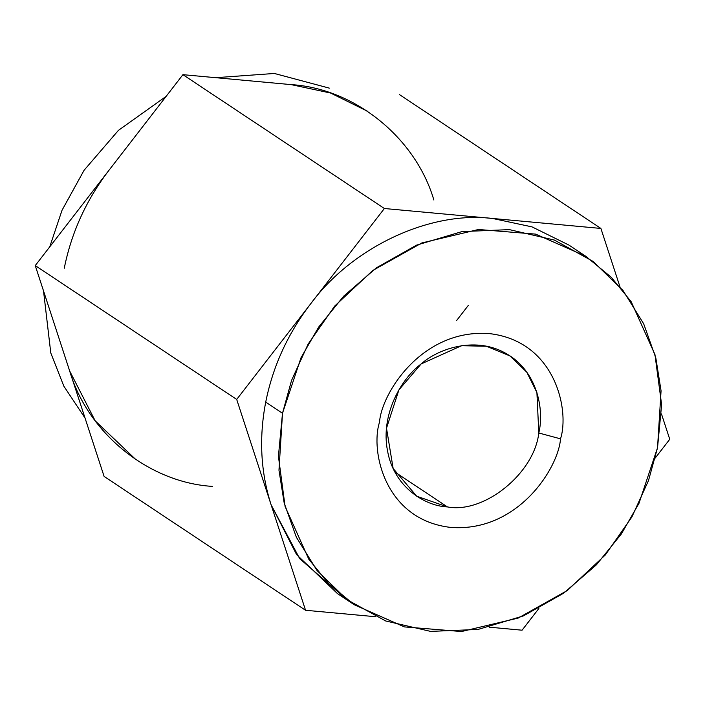 <?xml version="1.0" encoding="UTF-8"?>
<svg xmlns="http://www.w3.org/2000/svg" width="705" height="705" viewBox="0 0 705 705"><rect width="100%" height="100%" fill="white"/><g stroke="black" fill="none" stroke-linecap="round" stroke-linejoin="round"><path stroke-width="1.06" d="M49.729 246.865L62.04 210.249L84.071 170.284L118.449 130.346L166.142 96.365L118.449 130.346L84.071 170.284L62.04 210.249L49.729 246.865M215.739 77.682L274.395 73.47L329.35 88.143L274.395 73.47L215.739 77.682M85.049 418.083L63.838 386.164L50.786 352.976L43.525 290.909L50.786 352.976L63.838 386.164L85.049 418.083M305.556 610.274L104.102 476.421L305.556 610.274L236.704 399.435L384.375 208.513L600.898 228.438L619.951 286.776L600.898 228.438L399.444 94.585L600.898 228.438L384.375 208.513L182.921 74.668L384.375 208.513L310.544 303.97C352.183 247.182 429.909 210.689 492.636 218.479C429.909 210.689 352.183 247.182 310.544 303.97L236.704 399.435L35.25 265.582L236.704 399.435L305.556 610.274L375.65 616.725L305.556 610.274M522.079 630.199L489.261 627.177L522.079 630.199L538.858 608.503L522.079 630.199M456.637 320.502L468.296 305.432M669.75 439.277L655.271 457.994L669.75 439.277L661.475 413.95L669.75 439.277M433.866 200.008C415.598 137.704 354.694 88.451 291.183 84.626L182.921 74.668L35.25 265.582L104.102 476.421L69.672 371.006C87.949 433.311 148.852 482.555 212.364 486.388M282.502 413.253L278.969 470.191L284.194 503.026L296.356 537.236L317.03 570.512L347.001 599.638L385.661 620.964L430.605 631.389L477.972 629.459L523.48 615.879L563.621 593.205L596.377 564.837L621.299 534.046L638.994 503.317L657.527 447.763L661.061 390.826L655.835 357.99L643.674 323.789L623.009 290.504L593.028 261.388L554.368 240.061L509.424 229.627L462.057 231.566L416.549 245.146L376.408 267.821L343.652 296.179L318.731 326.979L301.035 357.699L282.502 413.253L291.544 380.427L308.156 344.04L334.663 306.111L372.707 270.517L421.881 242.934L478.483 229.495L535.659 234.122L585.784 256.276L611.297 277.294L631.204 301.758L654.945 354.527L661.625 404.732L657.527 447.763L648.485 480.599L631.874 516.985L605.366 554.905L567.322 590.508L518.149 618.091L461.555 631.53L404.37 626.904L354.245 604.749L328.742 583.722L308.825 559.268L285.093 506.49L278.413 456.285L282.502 413.253L265.714 402.106C272.906 366.283 287.851 333.571 310.544 303.97C287.851 333.571 272.906 366.283 265.714 402.106C258.85 437.955 260.656 472.2 271.134 504.851C260.656 472.2 258.85 437.955 265.714 402.106L282.502 413.253M560.51 438.836C558.58 467.53 518.237 532.293 450.997 527.455C384.278 519.973 370.319 450.204 379.519 422.18C381.449 393.496 421.793 328.724 489.032 333.562C555.751 341.053 569.711 410.812 560.51 438.836C569.711 410.812 555.751 341.053 489.032 333.562C421.793 328.724 381.449 393.496 379.519 422.18C370.319 450.204 384.278 519.973 450.997 527.455C518.237 532.293 558.58 467.53 560.51 438.836L538.796 432.993L536.902 392.535L526.776 372.169L509.909 355.902L486.432 346.234L461.528 345.723L421.141 363.947L398.924 389.865L386.507 428.208L393.152 468.508L416.69 496.197L447.437 506.921C484.071 513.971 534.32 473.319 538.796 432.993C534.32 473.319 484.071 513.971 447.437 506.921L394.897 472.015L447.437 506.921C424.657 506.058 393.663 486.697 387.486 450.583C380.427 414.743 401.224 378.629 421.141 363.947C439.797 347.415 477.497 336.197 506.851 353.989C536.708 370.945 544.657 408.953 538.796 432.993L560.51 438.836M346.032 598.906L299.695 558.668L271.134 504.851L296.629 554.641L337.457 593.592L354.245 604.749M585.784 256.276L568.997 245.12L532.09 226.904L492.636 218.479M136.003 459.739L95.166 420.797L69.672 371.006L35.25 265.582L182.921 74.668L291.183 84.626L330.636 93.051L367.543 111.267M109.09 170.125C86.398 199.718 71.452 232.43 64.261 268.252C71.452 232.43 86.398 199.718 109.09 170.125"/></g></svg>
